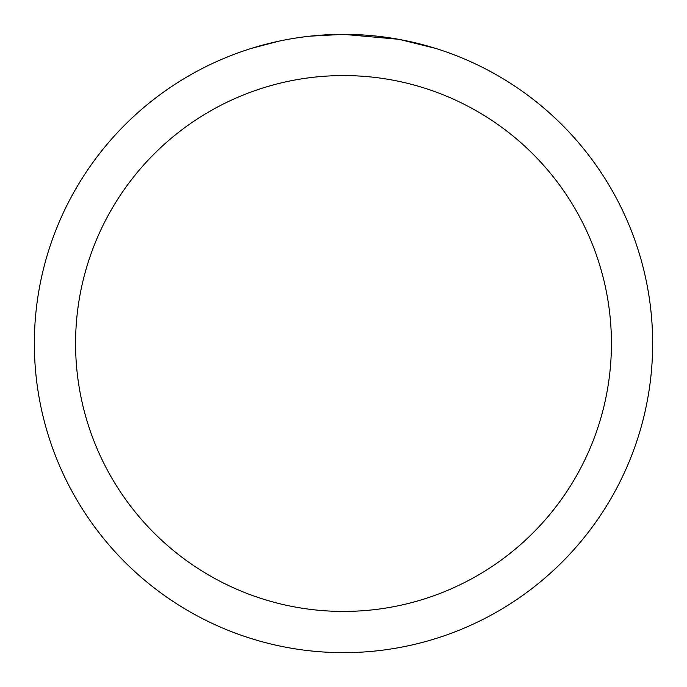 <?xml version="1.0" encoding="UTF-8"?>
<svg xmlns="http://www.w3.org/2000/svg" width="687" height="687" viewBox="0 0 687 687"><rect width="100%" height="100%" fill="white"/><g stroke="black" fill="none" stroke-linecap="round" stroke-linejoin="round"><path stroke-width="1.03" d="M349.666 34.41L353.968 34.53M381.568 36.703L382.874 36.866M398.417 39.271L343.5 34.35A309.15 309.15 0 0 1 652.65 343.5A309.15 309.15 0 0 1 343.5 652.65A309.15 309.15 0 0 1 34.35 343.5A309.15 309.15 0 0 1 343.5 34.35L310.086 36.162M399.877 39.537L435.343 48.313M343.5 75.57A267.93 267.93 0 0 1 611.43 343.5A267.93 267.93 0 0 1 343.5 611.43A267.93 267.93 0 0 1 75.57 343.5A267.93 267.93 0 0 1 343.5 75.57M308.635 36.325L304.865 36.772M251.665 48.313L278.604 41.237M296.234 37.983L304.865 36.78M320.838 35.183L322.547 35.063M297.282 37.828L302.967 37.021"/></g></svg>
